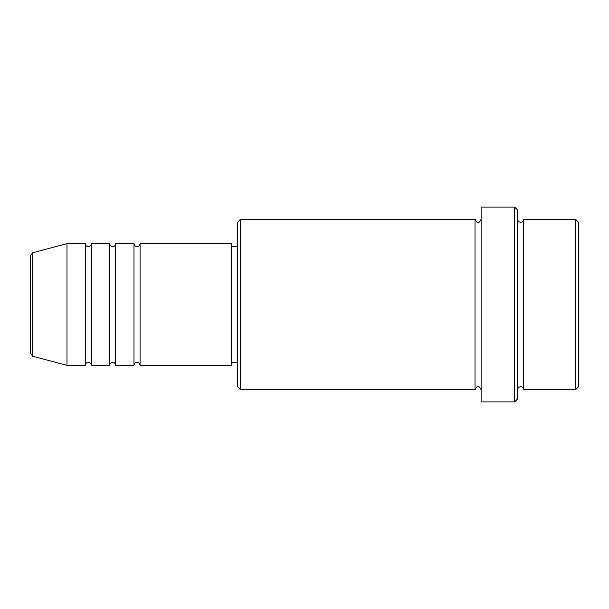 <?xml version="1.0" encoding="UTF-8"?>
<svg xmlns="http://www.w3.org/2000/svg" width="609" height="609" viewBox="0 0 609 609"><rect width="100%" height="100%" fill="white"/><g stroke="black" fill="none" stroke-linecap="round" stroke-linejoin="round"><path stroke-width="0.91" d="M30.45 353.273L30.45 255.727L32.703 252.788L32.703 356.212L30.45 353.273M140.07 243.6L140.07 365.4L231.42 365.4L231.42 243.6L140.07 243.6C139.887 245.45 138.875 246.462 137.025 246.645C135.175 246.462 134.163 245.45 133.98 243.6L133.98 365.4L115.71 365.4L115.71 243.6L133.98 243.6M109.62 243.6L109.62 365.4L91.35 365.4L91.35 243.6L109.62 243.6C109.803 245.45 110.815 246.462 112.665 246.645C114.515 246.462 115.527 245.45 115.71 243.6M85.26 243.6L85.26 365.4L66.99 365.4L66.99 243.6L85.26 243.6C85.443 245.45 86.455 246.462 88.305 246.645C90.14 246.485 91.152 245.465 91.35 243.6M575.505 219.24L578.55 222.285L578.55 386.715L575.505 389.76L575.505 219.24L523.74 219.24L523.74 389.76L575.505 389.76M240.555 389.76L237.51 386.715L237.51 222.285L240.555 219.24L240.555 389.76L475.02 389.76L475.02 219.24C476.261 221.859 477.273 222.879 478.065 222.285C478.857 222.879 479.869 221.859 481.11 219.24M514.605 207.06L517.65 210.105L517.65 398.895L514.605 401.94L514.605 207.06L481.11 207.06L481.11 401.94L514.605 401.94M517.65 219.24C517.833 221.09 518.845 222.102 520.695 222.285C522.545 222.102 523.557 221.09 523.74 219.24M231.42 362.355L237.51 362.355M32.703 356.212L66.99 365.4M32.703 252.788L66.99 243.6M240.555 219.24L475.02 219.24M231.42 246.645L237.51 246.645M475.02 389.76C476.261 387.141 477.273 386.121 478.065 386.715C478.857 386.121 479.869 387.141 481.11 389.76M523.74 389.76C523.557 387.91 522.545 386.898 520.695 386.715C518.845 386.898 517.833 387.91 517.65 389.76M91.35 365.4C91.152 363.535 90.14 362.515 88.305 362.355C86.455 362.538 85.443 363.55 85.26 365.4M115.71 365.4C115.527 363.55 114.515 362.538 112.665 362.355C110.815 362.538 109.803 363.55 109.62 365.4M140.07 365.4C139.887 363.55 138.875 362.538 137.025 362.355C135.175 362.538 134.163 363.55 133.98 365.4"/></g></svg>
